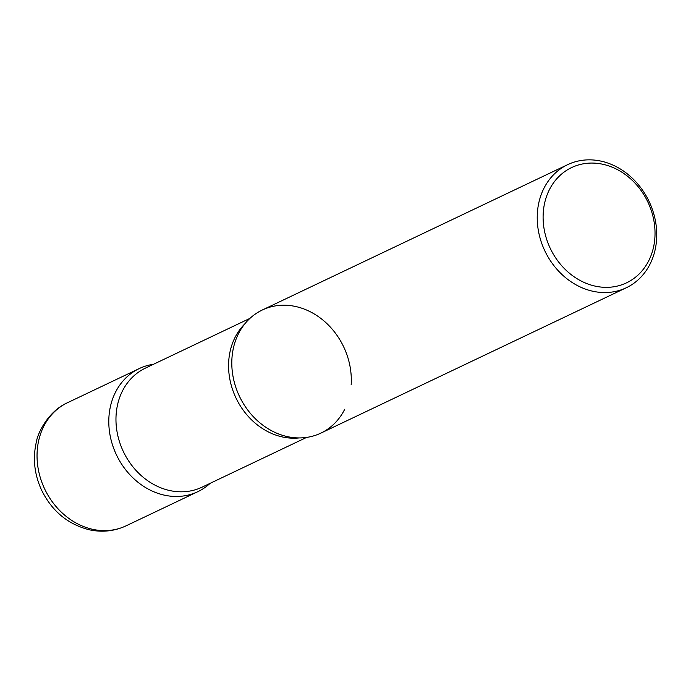 <?xml version="1.0" encoding="UTF-8"?>
<svg xmlns="http://www.w3.org/2000/svg" width="691" height="691" viewBox="0 0 691 691"><rect width="100%" height="100%" fill="white"/><g stroke="black" fill="none" stroke-linecap="round" stroke-linejoin="round"><path stroke-width="1.04" d="M164.233 495.127A68.167 57.681 64.5 0 0 197.842 491.672A68.167 57.681 64.5 0 0 210.15 483.32A68.167 57.681 -115.5 0 1 143.287 486.127A68.167 57.681 -115.5 0 1 108.945 416.82A68.167 57.681 -115.5 0 1 153.497 364.278A68.167 57.681 64.5 0 0 139.254 368.571A68.167 57.681 64.5 0 0 110.232 436.116A68.167 57.681 64.5 0 0 164.233 495.127M567.691 164.648L262.26 310.026A68.167 57.681 64.5 0 0 233.238 377.571A68.167 57.681 64.5 0 0 287.24 436.582A68.167 57.681 64.5 0 0 320.849 433.127L626.279 287.758A68.167 57.681 64.5 0 0 655.301 220.204A68.167 57.681 64.5 0 0 601.308 161.193A68.167 57.681 64.5 0 0 567.691 164.648A68.167 57.681 64.5 0 0 538.669 232.202A68.167 57.681 64.5 0 0 592.671 291.213A68.167 57.681 64.5 0 0 626.279 287.758M595.029 286.091A63.84 54.019 64.5 0 0 654.887 237.669A63.84 54.019 64.5 0 0 603.113 164.328A63.84 54.019 64.5 0 0 543.247 212.759A63.84 54.019 64.5 0 0 595.029 286.091M344.731 409.219A68.167 57.681 -115.5 0 1 276.685 433.179A68.167 57.681 -115.5 0 1 231.951 358.275A68.167 57.681 -115.5 0 1 234.37 344.273A68.167 57.681 -115.5 0 1 302.459 308.436A68.167 57.681 -115.5 0 1 351.158 384.878M126.09 525.825C114.369 531.249 102.069 532.562 89.191 529.755C67.787 524.253 51.937 511.081 41.633 490.221C34.472 474.708 32.65 458.893 36.182 442.784C37.746 431.901 49.156 410.765 67.502 402.723A68.167 57.681 64.5 0 0 38.48 470.269A68.167 57.681 64.5 0 0 92.473 529.28A68.167 57.681 64.5 0 0 126.09 525.825L197.842 491.672M299.16 437.93A65.921 55.781 -115.5 0 1 228.721 361.186A65.921 55.781 -115.5 0 1 244.856 323.829M306.605 437.412L202.074 487.164A65.921 55.781 -115.5 0 1 142.787 476.937A65.921 55.781 -115.5 0 1 116.114 414.781A65.921 55.781 -115.5 0 1 145.421 368.122L249.952 318.37M67.502 402.723L139.254 368.571"/></g></svg>
